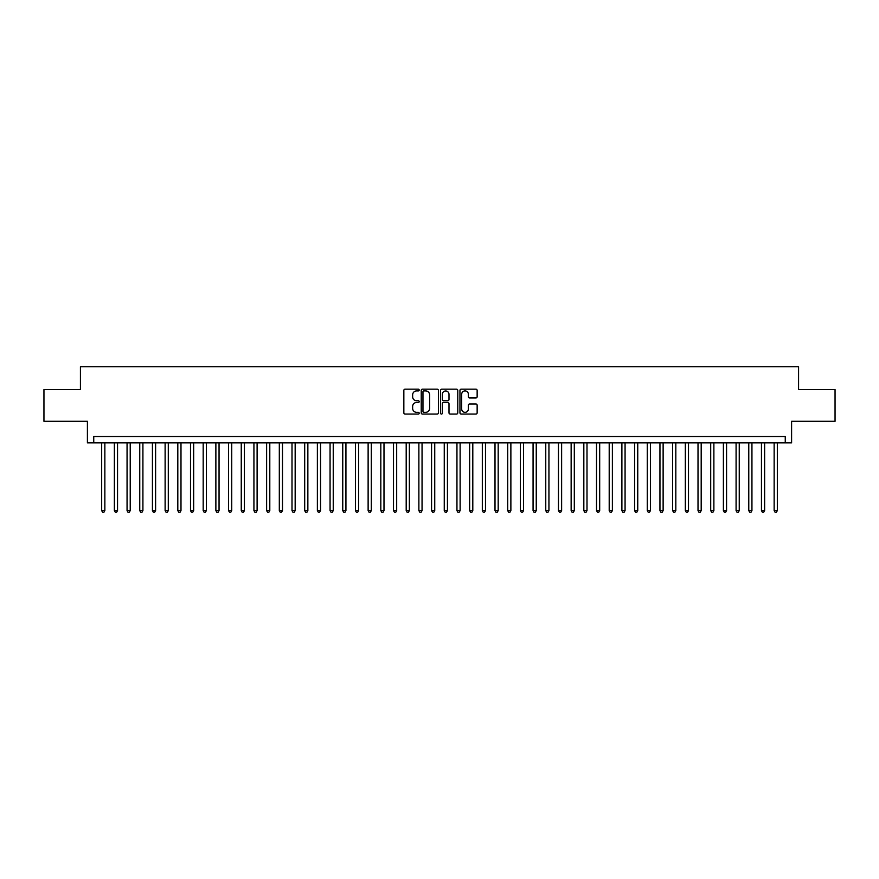 <?xml version="1.0" encoding="UTF-8"?>
<svg xmlns="http://www.w3.org/2000/svg" width="879" height="879" viewBox="0 0 879 879"><rect width="100%" height="100%" fill="white"/><g stroke="black" fill="none" stroke-linecap="round" stroke-linejoin="round"><path stroke-width="1.32" d="M419.195 390.045A0.868 0.868 0 0 0 418.327 389.177L405.098 389.177A1.242 1.242 0 0 0 403.846 390.419L403.846 412.833A1.242 1.242 0 0 0 405.098 414.075L418.327 414.075A0.868 0.868 0 0 0 419.195 413.207A0.868 0.868 0 0 0 418.327 412.339L416.613 412.339A3.988 3.988 0 0 1 412.636 408.35L412.636 406.483A3.988 3.988 0 0 1 416.613 402.494L418.327 402.494A0.868 0.868 0 0 0 419.195 401.626A0.868 0.868 0 0 0 418.327 400.758L416.613 400.758A3.988 3.988 0 0 1 412.636 396.77L412.636 394.902A3.988 3.988 0 0 1 416.613 390.913L418.327 390.913A0.868 0.868 0 0 0 419.195 390.045M475.902 397.956A1.242 1.242 0 0 0 477.143 396.704L477.143 390.419A1.242 1.242 0 0 0 475.902 389.177L461.2 389.177A1.242 1.242 0 0 0 459.959 390.419L459.959 412.833A1.242 1.242 0 0 0 461.2 414.075L475.902 414.075A1.242 1.242 0 0 0 477.143 412.833L477.143 405.241A1.242 1.242 0 0 0 475.902 403.988L469.606 403.988A1.242 1.242 0 0 0 468.364 405.241L468.364 409.01A3.329 3.329 0 0 1 465.035 412.339A3.329 3.329 0 0 1 461.695 409.01L461.695 394.242A3.329 3.329 0 0 1 465.035 390.913A3.329 3.329 0 0 1 468.364 394.242L468.364 396.704A1.242 1.242 0 0 0 469.606 397.956L475.902 397.956M785.255 442.862L791.594 442.862L791.594 421.294L835.05 421.294L835.05 389.573L798.571 389.573L798.571 366.73L80.428 366.73L80.428 389.573L43.95 389.573L43.95 421.294L87.406 421.294L87.406 442.862L785.255 442.862L785.255 436.522L93.745 436.522L93.745 442.862M438.412 390.419A1.242 1.242 0 0 0 437.16 389.177L422.469 389.177A1.242 1.242 0 0 0 421.228 390.419L421.228 412.833A1.242 1.242 0 0 0 422.469 414.075L437.16 414.075A1.242 1.242 0 0 0 438.412 412.833L438.412 390.419M441.84 389.177L456.531 389.177A1.242 1.242 0 0 1 457.772 390.419L457.772 412.833A1.242 1.242 0 0 1 456.531 414.075L450.246 414.075A1.242 1.242 0 0 1 448.993 412.833L448.993 403.747A1.242 1.242 0 0 0 447.752 402.494L443.576 402.494A1.242 1.242 0 0 0 442.335 403.747L442.335 413.207A0.868 0.868 0 0 1 441.467 414.075A0.868 0.868 0 0 1 440.588 413.207L440.588 390.419A1.242 1.242 0 0 1 441.84 389.177M423.843 390.913A0.868 0.868 0 0 0 422.964 391.792L422.964 411.46A0.868 0.868 0 0 0 423.843 412.339L425.645 412.339A3.988 3.988 0 0 0 429.633 408.35L429.633 394.902A3.988 3.988 0 0 0 425.645 390.913L423.843 390.913M448.993 394.308A3.329 3.329 0 0 0 445.664 390.979A3.329 3.329 0 0 0 442.335 394.308L442.335 399.505A1.242 1.242 0 0 0 443.576 400.758L447.752 400.758A1.242 1.242 0 0 0 448.993 399.505L448.993 394.308M101.678 442.862L101.678 510.611L104.854 510.611L104.854 442.862M104.854 510.611L103.898 512.27L102.634 512.27L101.678 510.611M114.369 442.862L114.369 510.611L117.544 510.611L117.544 442.862M117.544 510.611L116.588 512.27L115.325 512.27L114.369 510.611M127.059 442.862L127.059 510.611L130.224 510.611L130.224 442.862M130.224 510.611L129.279 512.27L128.004 512.27L127.059 510.611M139.75 442.862L139.75 510.611L142.914 510.611L142.914 442.862M142.914 510.611L141.969 512.27L140.695 512.27L139.75 510.611M152.43 442.862L152.43 510.611L155.605 510.611L155.605 442.862M155.605 510.611L154.649 512.27L153.385 512.27L152.43 510.611M165.12 442.862L165.12 510.611L168.296 510.611L168.296 442.862M168.296 510.611L167.34 512.27L166.076 512.27L165.12 510.611M177.811 442.862L177.811 510.611L180.986 510.611L180.986 442.862M180.986 510.611L180.03 512.27L178.756 512.27L177.811 510.611M190.501 442.862L190.501 510.611L193.666 510.611L193.666 442.862M193.666 510.611L192.721 512.27L191.446 512.27L190.501 510.611M203.181 442.862L203.181 510.611L206.356 510.611L206.356 442.862M206.356 510.611L205.4 512.27L204.137 512.27L203.181 510.611M215.871 442.862L215.871 510.611L219.047 510.611L219.047 442.862M219.047 510.611L218.091 512.27L216.827 512.27L215.871 510.611M228.562 442.862L228.562 510.611L231.737 510.611L231.737 442.862M231.737 510.611L230.781 512.27L229.518 512.27L228.562 510.611M241.253 442.862L241.253 510.611L244.417 510.611L244.417 442.862M244.417 510.611L243.472 512.27L242.197 512.27L241.253 510.611M253.932 442.862L253.932 510.611L257.107 510.611L257.107 442.862M257.107 510.611L256.163 512.27L254.888 512.27L253.932 510.611M266.623 442.862L266.623 510.611L269.798 510.611L269.798 442.862M269.798 510.611L268.842 512.27L267.579 512.27L266.623 510.611M279.313 442.862L279.313 510.611L282.489 510.611L282.489 442.862M282.489 510.611L281.533 512.27L280.269 512.27L279.313 510.611M292.004 442.862L292.004 510.611L295.168 510.611L295.168 442.862M295.168 510.611L294.223 512.27L292.949 512.27L292.004 510.611M304.694 442.862L304.694 510.611L307.859 510.611L307.859 442.862M307.859 510.611L306.914 512.27L305.639 512.27L304.694 510.611M317.374 442.862L317.374 510.611L320.549 510.611L320.549 442.862M320.549 510.611L319.593 512.27L318.33 512.27L317.374 510.611M330.064 442.862L330.064 510.611L333.24 510.611L333.24 442.862M333.24 510.611L332.284 512.27L331.02 512.27L330.064 510.611M342.755 442.862L342.755 510.611L345.93 510.611L345.93 442.862M345.93 510.611L344.975 512.27L343.7 512.27L342.755 510.611M355.446 442.862L355.446 510.611L358.61 510.611L358.61 442.862M358.61 510.611L357.665 512.27L356.391 512.27L355.446 510.611M368.125 442.862L368.125 510.611L371.301 510.611L371.301 442.862M371.301 510.611L370.345 512.27L369.081 512.27L368.125 510.611M380.816 442.862L380.816 510.611L383.991 510.611L383.991 442.862M383.991 510.611L383.035 512.27L381.772 512.27L380.816 510.611M393.506 442.862L393.506 510.611L396.682 510.611L396.682 442.862M396.682 510.611L395.726 512.27L394.462 512.27L393.506 510.611M406.197 442.862L406.197 510.611L409.361 510.611L409.361 442.862M409.361 510.611L408.416 512.27L407.142 512.27L406.197 510.611M418.876 442.862L418.876 510.611L422.052 510.611L422.052 442.862M422.052 510.611L421.107 512.27L419.832 512.27L418.876 510.611M431.567 442.862L431.567 510.611L434.742 510.611L434.742 442.862M434.742 510.611L433.786 512.27L432.523 512.27L431.567 510.611M444.258 442.862L444.258 510.611L447.433 510.611L447.433 442.862M447.433 510.611L446.477 512.27L445.213 512.27L444.258 510.611M456.948 442.862L456.948 510.611L460.124 510.611L460.124 442.862M460.124 510.611L459.168 512.27L457.893 512.27L456.948 510.611M469.639 442.862L469.639 510.611L472.803 510.611L472.803 442.862M472.803 510.611L471.858 512.27L470.584 512.27L469.639 510.611M482.318 442.862L482.318 510.611L485.494 510.611L485.494 442.862M485.494 510.611L484.538 512.27L483.274 512.27L482.318 510.611M495.009 442.862L495.009 510.611L498.184 510.611L498.184 442.862M498.184 510.611L497.228 512.27L495.965 512.27L495.009 510.611M507.699 442.862L507.699 510.611L510.875 510.611L510.875 442.862M510.875 510.611L509.919 512.27L508.655 512.27L507.699 510.611M520.39 442.862L520.39 510.611L523.554 510.611L523.554 442.862M523.554 510.611L522.609 512.27L521.335 512.27L520.39 510.611M533.07 442.862L533.07 510.611L536.245 510.611L536.245 442.862M536.245 510.611L535.3 512.27L534.025 512.27L533.07 510.611M545.76 442.862L545.76 510.611L548.935 510.611L548.935 442.862M548.935 510.611L547.98 512.27L546.716 512.27L545.76 510.611M558.451 442.862L558.451 510.611L561.626 510.611L561.626 442.862M561.626 510.611L560.67 512.27L559.407 512.27L558.451 510.611M571.141 442.862L571.141 510.611L574.306 510.611L574.306 442.862M574.306 510.611L573.361 512.27L572.086 512.27L571.141 510.611M583.832 442.862L583.832 510.611L586.996 510.611L586.996 442.862M586.996 510.611L586.051 512.27L584.777 512.27L583.832 510.611M596.511 442.862L596.511 510.611L599.687 510.611L599.687 442.862M599.687 510.611L598.731 512.27L597.467 512.27L596.511 510.611M609.202 442.862L609.202 510.611L612.377 510.611L612.377 442.862M612.377 510.611L611.421 512.27L610.158 512.27L609.202 510.611M621.892 442.862L621.892 510.611L625.068 510.611L625.068 442.862M625.068 510.611L624.112 512.27L622.837 512.27L621.892 510.611M634.583 442.862L634.583 510.611L637.747 510.611L637.747 442.862M637.747 510.611L636.803 512.27L635.528 512.27L634.583 510.611M647.263 442.862L647.263 510.611L650.438 510.611L650.438 442.862M650.438 510.611L649.482 512.27L648.219 512.27L647.263 510.611M659.953 442.862L659.953 510.611L663.129 510.611L663.129 442.862M663.129 510.611L662.173 512.27L660.909 512.27L659.953 510.611M672.644 442.862L672.644 510.611L675.819 510.611L675.819 442.862M675.819 510.611L674.863 512.27L673.6 512.27L672.644 510.611M685.334 442.862L685.334 510.611L688.499 510.611L688.499 442.862M688.499 510.611L687.554 512.27L686.279 512.27L685.334 510.611M698.014 442.862L698.014 510.611L701.189 510.611L701.189 442.862M701.189 510.611L700.244 512.27L698.97 512.27L698.014 510.611M710.704 442.862L710.704 510.611L713.88 510.611L713.88 442.862M713.88 510.611L712.924 512.27L711.66 512.27L710.704 510.611M723.395 442.862L723.395 510.611L726.57 510.611L726.57 442.862M726.57 510.611L725.614 512.27L724.351 512.27L723.395 510.611M736.086 442.862L736.086 510.611L739.25 510.611L739.25 442.862M739.25 510.611L738.305 512.27L737.031 512.27L736.086 510.611M748.776 442.862L748.776 510.611L751.941 510.611L751.941 442.862M751.941 510.611L750.996 512.27L749.721 512.27L748.776 510.611M761.456 442.862L761.456 510.611L764.631 510.611L764.631 442.862M764.631 510.611L763.675 512.27L762.412 512.27L761.456 510.611M774.146 442.862L774.146 510.611L777.322 510.611L777.322 442.862M777.322 510.611L776.366 512.27L775.102 512.27L774.146 510.611"/></g></svg>
